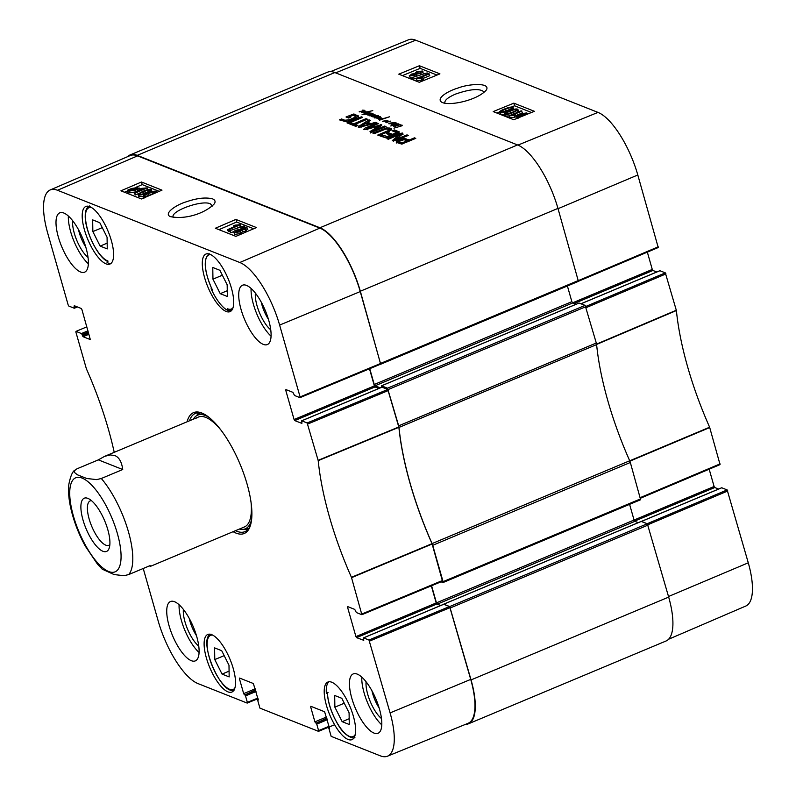 <?xml version="1.0" encoding="UTF-8"?>
<svg xmlns="http://www.w3.org/2000/svg" width="796" height="796" viewBox="0 0 796 796"><rect width="100%" height="100%" fill="white"/><g stroke="black" fill="none" stroke-linecap="round" stroke-linejoin="round"><path stroke-width="1.19" d="M721.753 487.779L727.156 489.918L647.218 523.708L641.476 521.43L721.554 487.868M629.596 504.356L634.064 520.047L634.89 521.34L638.233 522.664L634.482 521.171M506.117 113.818C505.002 113.659 506.286 112.803 509.947 111.251C513.738 109.758 515.838 109.231 516.246 109.669C517.35 109.828 516.067 110.684 512.405 112.226L507.838 113.788L505.888 113.619M512.087 112.355L510.813 112.853M508.813 115.937L505.331 116.077L504.853 114.326C503.45 113.838 504.893 112.714 509.171 110.942C513.37 109.231 516.146 108.634 517.49 109.161L517.619 110.236L513.181 112.534C508.962 114.266 506.186 114.863 504.853 114.326L500.555 114.186L500.067 112.435C498.664 111.947 500.107 110.823 504.385 109.052C508.584 107.331 511.36 106.744 512.704 107.261L512.833 108.336L508.405 110.644C504.176 112.365 501.4 112.962 500.067 112.435L500.555 114.186M505.331 116.077L504.395 113.937M517.49 109.161L517.858 112.186M517.977 110.913L518.096 111.987M521.987 111.112L512.306 115.072L515.649 114.922L514.176 115.519L508.803 115.888L521.231 110.813L522.465 112.863L515.828 115.579M514.176 115.519L514.654 117.271L516.126 116.674L515.649 114.922M514.654 117.271L509.768 117.838L509.291 116.087M509.768 117.838L508.803 115.888M519.33 115.022L521.171 114.087L526.196 113.569L519.33 115.022M518.992 115.35L525.778 114.256L519.191 116.007L518.992 115.35M518.146 117.32L516.843 117.529L516.564 115.47L520.574 113.878L526.793 112.903L527.181 113.758L528.643 113.639M527.997 113.898L526.017 114.714M522.723 116.057L518.256 116.395L517.888 115.529L516.365 115.778M518.624 117.728L517.888 115.529M518.743 118.146L518.375 117.281M411.015 75.68L411.99 74.476L414.885 74.098L413.9 75.302L410.766 75.471M416.159 73.59L417.432 72.058L421.154 71.531L419.87 73.063L415.84 73.322M422.407 71.023C423.502 71.61 422.915 72.396 420.636 73.381L416.328 74.197L414.736 75.59L409.273 75.769L410.268 77.948L409.781 76.197L411.224 74.167L414.616 73.511L416.626 71.749L422.407 71.023L423.373 73.66M412.228 78.108L410.268 77.948M416.746 75.719L416.348 74.277M416.328 74.197L416.825 75.988M412.587 77.441L427.173 72.914L412.587 77.441L413.074 79.192L411.98 77.192M427.482 74.058L427.173 72.914M420.776 76.794L413.074 79.192M429.303 73.919L419.621 77.879L422.955 77.729L421.482 78.336L416.119 78.704L428.546 73.62L429.78 75.68L423.144 78.396M421.482 78.336L421.97 80.088L423.442 79.481L422.955 77.729M421.97 80.088L417.084 80.655L416.606 78.894M417.084 80.655L416.119 78.704M501.331 111.918C500.216 111.758 501.5 110.913 505.161 109.36C508.952 107.868 511.052 107.341 511.46 107.778C512.564 107.928 511.291 108.783 507.619 110.336L503.052 111.888L501.102 111.719M507.311 110.465L506.027 110.962M512.704 107.261L513.161 109.53M437.034 75.063L420.139 68.366L402.408 75.61M531.469 112.475L514.574 105.788L511.39 107.082M499.599 111.908L496.843 113.032M439.939 73.869L419.303 82.306L398.776 74.177L419.412 65.74L439.939 73.869M419.412 65.74L420.139 68.366M534.375 111.291L513.738 119.728L493.212 111.589L513.848 103.152L534.375 111.291M513.848 103.152L514.574 105.788M444.845 102.923C444.486 100.236 448.108 97.271 455.7 94.037C470.744 88.844 480.237 88.207 484.167 92.107M442.486 102.575C450.168 105.977 477.321 100.356 486.346 90.018C490.963 82.426 469.053 83.67 457.999 88.038C447.312 91.212 435.531 98.734 441.969 102.346L442.486 102.575M578.553 281.157L658.232 247.536L637.805 174.981A57.571 20.159 -112.7 0 0 597.975 112.395L415.671 40.168A57.571 20.159 -112.7 0 0 408.517 39.8L330.539 71.63M640.491 498.167L720.062 464.595L709.624 427.213A167.608 58.695 67.3 0 1 676.391 310.549L665.327 272.869L585.866 306.44M709.176 469.192L714.102 486.495L436.447 602.861L431.571 585.737M634.621 521.121L714.758 487.53L714.102 486.495M714.758 487.53L718.599 489.052M668.62 639.238L745.792 606.045A57.571 20.159 -112.7 0 0 748.28 562.802L727.156 489.918M647.347 252.143L652.272 269.436L572.523 302.858M574.075 303.525L652.929 270.471L652.272 269.436M652.929 270.471L656.77 271.993M581.07 303.774L659.725 270.809M659.924 270.73L665.327 272.869M369.324 112.883L371.822 113.271L371.254 113.689L366.23 114.355L369.344 112.952M393.702 126.654L394.239 126.654L393.652 126.474M401.662 125.469L399.811 124.892L402.259 125.231L401.652 125.877L393.94 128.166L401.771 125.838M401.95 125.121L402.109 125.678M399.373 124.425L397.363 124.833L400.119 124.484L399.89 125.171M395.433 126.246L399.174 124.902L395.393 126.216M364.449 113.699L368.528 112.724L367.454 112.326L369.394 112.495L365.822 113.778L366.548 114.047L362.051 114.704L364.459 113.738M364.876 113.5L366.747 111.947L362.827 112.753L372.797 110.664L367.533 111.788L365.016 113.977M391.035 123.688L388.766 123.758L389.652 123.131L395.015 122.534L393.841 123.082M393.811 122.952L391.095 123.917M396.129 123.45L396.985 123.569L396.597 124.047L398.826 123.868L398.478 124.375L390.717 125.967L396.418 123.808L391.154 124.206L395.672 123.688L394.766 122.803L396.139 122.882L396.189 123.659M393.861 123.987L391.712 124.285L393.911 124.176M394.786 123.768A10.597 3.214 164.1 0 1 394.736 123.768L395.572 123.509L394.836 123.927M394.527 124.882L398.388 124.116L394.537 124.932M377.394 116.256L374.09 117.43L377.881 116.017L372.379 116.783L375.682 115.748L374.926 115.45L377.314 115.967M377.254 115.748L378.538 115.828L377.941 116.435M375.861 115.34L376.001 115.858M374.926 115.45L371.762 116.544L374.259 115.38L369.802 115.878L372.866 114.634L367.921 115.201L373.035 113.41L368.757 114.992L374.15 114.385L370.757 115.619L375.662 114.992L374.966 115.599M374.667 117.669L379.015 117.012L379.214 116.514L377.404 116.375M377.364 117.45L375.215 117.748L377.423 117.639M377.891 116.286L379.762 116.843L374.787 118.007M376.976 118.395L380.418 116.753L377.782 118.126L381.602 117.907L378.209 118.972L380.786 117.898L377.244 118.385M361.931 111.331L359.782 111.629L361.981 111.52M359.225 111.559L363.573 110.893L363.782 110.405L362.369 110.166L364.21 110.236L364.07 111.072M364.021 110.903L365.901 111.191L364.976 111.828L361.344 112.574L365.125 111.5L364.021 110.903L359.354 111.898M365.215 111.181L365.185 111.739M388.587 121.698L386.349 122.693L389.881 121.201L385.344 122.037L387.612 120.614L382.677 121.39M388.557 121.708L390.836 121.082M382.627 121.231L387.851 120.375L386.737 121.539L390.677 121.161M387.851 120.375L387.99 120.873M380.07 118.564L379.483 119.291L381.921 119.45L381.224 119.788L379.304 119.798L378.737 119.201L379.403 118.723L384.279 118.325L389.453 116.803L382.627 119.121M379.722 118.903L379.642 119.848M382.568 118.903L380.12 118.783M380.906 364.07L578.423 281.366L557.956 208.403A58.377 20.447 -112.7 0 0 517.559 144.942L334.847 72.545A58.377 20.447 -112.7 0 0 327.524 72.207L129.907 155.021A58.377 20.447 67.3 0 1 137.23 155.359L319.942 227.756A58.377 20.447 67.3 0 1 360.339 291.227L380.657 364.17M387.95 130.743L388.955 129.509L386.05 128.982L374.22 133.658L372.866 133.121L386.528 127.907L390.567 128.256L391.562 128.833L391.513 129.887L379.105 135.599L377.752 135.061L387.95 130.743L388.249 131.768M389.244 131.34L388.955 129.509M348.3 123.39L346.947 122.853L361.354 116.813L362.707 117.35L348.3 123.39M376.787 122.932L358.329 127.499L358.777 126.345L369.006 119.848L370.439 120.415L367.533 122.226L370.996 123.599L375.364 122.365L376.787 122.932M399.323 134.842L399.691 136.156L399.174 134.713L388.329 139.25L387.015 138.733L399.562 133.479L402.657 133.051L402.607 134.007L395.851 139.449L406.995 134.892L408.308 135.419L395.692 140.703L392.229 140.653L399.423 134.693M395.871 139.399L396.149 140.504M392.567 134.305L396.398 132.604L392.279 130.833L394.438 129.927L399.493 131.977L398.06 133.101L386.1 137.907L380.07 135.977L382.229 135.071L387.334 136.494L390.408 135.211L386.14 133.519L388.309 132.614L392.567 134.305L392.846 135.29M396.707 133.668L396.119 132.345M400.587 139.499L404.149 138.504L409.313 139.977L414.418 137.837L415.771 138.375L401.681 144.086L396.309 142.325L397.662 140.773L400.587 139.499L400.866 140.504M396.309 142.325L396.328 141.718L396.547 142.484M363.692 129.619L364.419 128.365L377.095 123.052L378.458 123.589L366.866 128.445L381.732 124.753L381.563 125.559L372.966 130.912L384.697 126.067L386.05 126.594L371.225 132.405L370.001 131.668L379.005 125.907L366.797 129.35L363.245 129.26M367.235 129.788L366.886 128.504M373.025 130.803L373.264 131.957M350.966 122.683L353.772 123.798L366.031 118.664L367.384 119.201L355.125 124.335L357.931 125.45L355.772 126.355L348.807 123.589L350.966 122.683L351.335 123.997L354.15 125.111L355.225 124.664M353.155 115.34L349.424 116.664L350.757 117.191L348.718 118.047L346.031 116.982L353.524 114.057L358.379 115.918L356.27 117.987L349.444 120.823L345.633 121.609L339.444 119.878L341.603 118.972L344.797 120.236L349.285 119.818L354.976 117.281L355.583 116.544L353.155 115.34M355.583 116.544L355.961 117.858L355.354 118.584M354.976 117.281L355.315 118.465M354.618 117.5L354.946 118.644M354.021 117.828L354.329 118.912M351.733 118.873L352.011 119.878M349.285 119.818L349.553 120.783M344.797 120.236L345.384 121.619M341.603 118.972L341.972 120.286L345.165 121.549M341.235 120.594L341.972 120.286M357.712 115.37L358.747 117.231M354.658 114.156L355.026 115.47L358.091 116.684M353.524 114.057L353.892 115.37L355.026 115.47M351.842 114.554L352.121 115.539M347.832 117.699L349.514 116.992M349.424 116.664L349.703 117.639M353.772 123.798L354.15 125.111M350.598 124.305L351.335 123.997M355.125 124.335L355.504 125.649L356.509 126.047M366.031 118.664L366.309 119.649M377.095 123.052L377.384 124.037M364.419 128.365L364.787 129.678L366.946 128.773M379.005 125.907L379.304 126.952M370.369 132.982L373.045 131.201M373.254 130.872L373.523 131.847M380.607 124.683L380.966 125.927M379.155 126.445L380.986 125.987M367.145 128.474L367.354 129.191M401.93 142.862L407.154 140.882L404.06 139.708L399.94 140.932L399.224 141.748L401.93 142.862L402.249 143.967M401.831 142.842L402.159 143.986M399.473 141.907L399.851 143.22L401.92 144.036M399.393 141.857L399.851 143.22M399.234 141.399L399.771 143.171M407.154 140.882L407.433 141.867M402.259 142.852L402.557 143.877M401.731 139.091L402.01 140.066M399.572 139.907L399.871 140.962M397.662 140.773L398.03 142.086L399.94 141.22M396.697 143.021L398.03 142.086M414.418 137.837L414.696 138.822M409.313 139.977L409.592 140.962M405.95 138.643L406.318 139.957L409.243 141.111M404.149 138.504L404.517 139.817L406.318 139.957M395.94 132.882L396.219 133.867M388.309 132.614L388.677 133.927L392.498 135.439M387.941 134.235L388.677 133.927M390.408 135.211L390.687 136.196M387.334 136.494L387.622 137.469M387.145 136.564L387.423 137.549M386.687 136.673L386.985 137.698M386.11 136.614L386.458 137.837M382.229 135.071L382.607 136.385L386.339 137.867M381.871 136.693L382.607 136.385M394.438 129.927L394.816 131.231L398.746 132.793M394.08 131.539L394.816 131.231M399.433 134.743L399.791 136.007L399.443 134.723M393.314 141.22L399.691 136.156M406.995 134.892L407.263 135.847M396.408 139.33L396.677 140.285M396.06 139.439L396.338 140.434M402.657 133.051L402.866 133.778M399.562 133.479L399.93 134.783L403.035 134.355M360.857 126.435L368.707 124.276L365.951 123.181L360.956 126.295L361.105 127.29M367.533 122.226L367.911 123.539L370.667 124.634M359.215 127.619L360.887 126.554M366.1 123.241L367.563 122.315M361.354 116.813L361.633 117.798M390.567 128.256L391.93 130.136M389.115 127.867L389.493 129.171L390.935 129.569M387.99 127.788L388.358 129.091L389.493 129.171M386.528 127.907L386.816 128.912M384.199 128.464L384.468 129.4M382.209 129.211L382.498 130.196M389.264 131.42L389.334 130.823L389.264 131.42M443.113 582.433L640.631 499.729L630.332 462.496A4.766 1.672 -112.7 0 0 629.706 460.775L432.089 543.588A4.766 1.672 67.3 0 1 432.716 545.31L443.064 581.657L443.014 582.553L441.024 581.816M432.089 543.588A166.802 58.416 67.3 0 1 398.995 427.432L596.612 344.608A166.802 58.416 -112.7 0 0 629.706 460.775M579.02 303.077L585.12 305.375L387.503 388.189L398.677 425.83A4.766 1.672 67.3 0 1 398.995 427.432M387.503 388.189L381.553 385.831L381.682 387.274M380.289 387.851L375.065 385.781L374.249 384.488L369.742 368.677M127.38 156.762A58.377 20.447 67.3 0 1 129.907 155.021M641.218 521.45L647.327 523.748L449.71 606.562L471.053 679.913A58.377 20.447 67.3 0 1 468.476 723.793A58.377 20.447 67.3 0 1 465.461 724.37M449.71 606.562L443.591 604.293M363.762 640.312L356.578 637.636L436.865 603.995L440.695 605.507L437.273 604.154L436.447 602.861M596.612 344.608A4.766 1.672 -112.7 0 0 596.294 343.016L585.12 305.375M468.476 723.793L666.093 640.979A58.377 20.447 -112.7 0 0 668.68 597.1L647.327 523.748M567.399 285.983L571.866 301.674L572.682 302.968L576.025 304.291M109.858 544.583A24.079 8.438 67.3 0 1 108.823 545.3A24.079 8.438 67.3 0 1 91.739 526.345A24.079 8.438 67.3 0 1 90.207 500.873A24.079 8.438 67.3 0 1 91.441 500.644M107.828 529.738A28.845 10.099 -112.7 0 0 88.545 498.674A28.845 10.099 -112.7 0 0 86.077 528.713A28.845 10.099 -112.7 0 0 109.221 548.026A28.845 10.099 -112.7 0 0 107.828 529.738M102.226 569.18L114.117 574.573L124.017 575.687L128.683 574.573L150.096 565.608L150.643 566.255L149.25 565.956M122.723 469.521L101.311 478.495L96.644 479.61L86.744 478.495L77.351 474.774L74.297 472.317L74.336 470.764L76.933 468.834L98.346 459.869L104.594 456.367L110.147 454.924L114.843 455.551C119.131 457.332 121.758 461.988 122.723 469.521L98.346 459.869M110.933 263.466A31.213 10.935 67.3 0 1 108.107 262.998A31.213 10.935 67.3 0 1 107.062 262.521A247.108 86.535 67.3 0 1 107.908 260.969A28.835 10.099 67.3 0 1 87.858 230.561A28.835 10.099 67.3 0 1 91.858 207.766M327.295 693.097L326.38 693.485A31.213 10.935 67.3 0 1 328.947 681.774M355.275 734.429A28.835 10.099 67.3 0 1 339.106 726.101A28.835 10.099 67.3 0 1 327.454 692.401L328.022 692.56M327.454 692.401A247.108 86.535 67.3 0 1 326.38 693.485M231.944 309.763L229.198 310.908A31.213 10.935 67.3 0 1 228.203 310.589A31.213 10.935 67.3 0 1 211.089 288.749L211.646 288.51M233.049 307.674A29.313 10.268 67.3 0 1 227.596 308.798L229.248 309.535M227.596 308.798A247.108 86.535 67.3 0 1 229.198 310.908M211.089 288.749A247.108 86.535 67.3 0 1 212.691 290.56A29.313 10.268 67.3 0 1 210.85 254.7M212.681 289.276L212.691 290.56L212.681 289.276M106.047 263.864A31.213 10.935 67.3 0 1 85.978 234.701A31.213 10.935 67.3 0 1 85.839 206.472A31.213 10.935 67.3 0 1 107.987 231.029A31.213 10.935 67.3 0 1 109.967 264.053A31.213 10.935 67.3 0 1 106.047 263.864M227.964 691.863A31.213 10.935 67.3 0 1 207.895 662.7A31.213 10.935 67.3 0 1 207.756 634.472A31.213 10.935 67.3 0 1 229.905 659.038A31.213 10.935 67.3 0 1 231.885 692.052A31.213 10.935 67.3 0 1 227.964 691.863M348.071 739.454A31.213 10.935 67.3 0 1 327.992 710.291A31.213 10.935 67.3 0 1 327.853 682.053A31.213 10.935 67.3 0 1 350.001 706.619A31.213 10.935 67.3 0 1 351.981 739.633A31.213 10.935 67.3 0 1 348.071 739.454M226.144 311.455A31.213 10.935 67.3 0 1 206.074 282.281A31.213 10.935 67.3 0 1 205.935 254.053A31.213 10.935 67.3 0 1 228.084 278.62A31.213 10.935 67.3 0 1 230.064 311.634A31.213 10.935 67.3 0 1 226.144 311.455M173.309 217.487L173.18 217.169C170.165 211.139 202.015 199.627 210.343 203.826L212.403 206.025M92.674 219.885L99.779 222.701L107.072 237.218L107.251 248.909L100.137 246.093L92.843 231.576L92.674 219.885M221.706 650.7L228.989 665.217L229.168 676.908L222.054 674.093L214.771 659.576L214.592 647.884L221.706 650.7M334.688 695.475L341.802 698.291L349.086 712.798L349.265 724.489L342.151 721.673L334.867 707.166L334.688 695.475M212.95 279.167L212.771 267.476L219.885 270.292L227.168 284.799L227.348 296.49L220.233 293.674L212.95 279.167L222.353 275.217M300.122 397.552L380.677 364.14L360.25 291.575A58.377 20.447 -112.7 0 0 319.863 228.114L137.559 155.877A58.377 20.447 -112.7 0 0 130.176 155.568L50.208 189.955A57.571 20.159 67.3 0 1 57.491 190.264L239.795 262.501A57.571 20.159 67.3 0 1 279.625 325.086L300.092 396.925L299.923 397.642L294.53 395.503L292.898 392.338L285.913 389.572L285.754 390.279L286.709 389.881M369.493 368.787L374.369 385.901L294.092 419.542L294.749 420.577L375.035 386.936L374.369 385.901M375.035 386.936L378.866 388.458M382.02 387.184L387.771 389.463L307.147 422.965L301.744 420.825L381.821 387.274M361.951 614.612L442.506 581.199L432.039 543.668A166.802 58.416 67.3 0 1 398.886 427.293L387.771 389.463M431.332 585.846L436.208 602.95L355.921 636.601L356.578 637.636M436.865 603.995L436.208 602.95M443.86 604.244L449.601 606.522L368.976 640.024L363.573 637.885L443.661 604.323M368.976 640.024L390.1 712.908A57.571 20.159 67.3 0 1 387.483 756.2L468.078 723.305A58.377 20.447 -112.7 0 0 470.725 679.396L449.601 606.522M334.867 707.166L344.28 703.216M342.151 721.673L349.175 718.728M92.843 231.576L102.256 227.636M100.137 246.093L107.162 243.148M220.233 293.674L227.258 290.729M214.771 659.576L224.183 655.635M222.054 674.093L229.079 671.147M198.731 412.786A64.098 22.447 -112.7 0 0 196.831 415.442M244.501 529.191A64.098 22.447 -112.7 0 0 247.725 529.698M208.93 417.323A61.63 21.582 -112.7 0 0 195.906 416.169A61.63 21.582 -112.7 0 0 193.348 419.174M239.397 529.061A61.63 21.582 -112.7 0 0 243.337 529.35A61.63 21.582 -112.7 0 0 251.645 519.251M220.751 429.83A59.571 20.865 -112.7 0 0 196.662 418.069M242.511 527.469A59.571 20.865 -112.7 0 0 251.019 502.047M146.544 192.443L143.598 193.647M150.026 190.493L149.877 189.995C150.991 190.144 149.718 191.03 146.076 192.652C142.305 194.214 140.215 194.771 139.807 194.333C138.703 194.184 139.977 193.299 143.618 191.677L148.165 190.045L150.106 190.194M151.141 189.468C152.543 189.946 151.111 191.11 146.852 192.96C142.673 194.751 139.917 195.388 138.564 194.861L138.434 193.766L142.842 191.368C147.041 189.567 149.807 188.931 151.141 189.468L152.116 191.627M143.399 198.105L142.882 196.363L139.081 196.602L138.952 195.508M139.081 196.602L138.434 193.766M134.066 192.911L143.708 188.771L140.375 188.96L141.837 188.324L147.19 187.896L134.822 193.209L134.066 192.911L135.34 194.95L134.822 193.209M140.693 190.065L140.375 188.96M147.698 189.637L147.19 187.896M138.793 193.468L135.34 194.95M136.693 188.881L134.872 189.866L129.857 190.433L136.693 188.881M130.186 190.712L129.947 190.065L130.126 190.692M137.031 188.543L130.265 189.727L136.822 187.876L137.031 188.543M139.648 188.085L135.459 190.075L129.27 191.12L128.872 190.254L127.529 190.204L131.519 188.523L137.758 187.468L138.126 188.353L139.648 188.085L139.967 190.144L139.449 188.403M139.967 190.144L138.365 190.423L137.857 188.682M138.365 190.423L135.967 191.816L129.778 192.861L128.872 190.254M129.161 192.025L127.848 192.254L127.34 190.513M137.758 187.468L138.126 188.353M245.715 228.273L245.566 227.756L244.601 228.999L241.715 229.417L242.69 228.173L245.815 227.974M240.641 230.601L240.452 229.945L239.188 231.527L235.477 232.094L236.75 230.512L240.77 230.213M246.79 227.218L245.367 229.308L241.994 230.004L239.994 231.825L234.233 232.621C233.138 232.044 233.716 231.228 235.984 230.203L240.273 229.328L241.855 227.885L246.79 227.218L247.815 229.387M247.307 228.959L245.884 231.049L242.501 231.745L242.044 230.203M241.994 230.004L242.541 231.845L240.501 233.566L234.75 234.362L233.676 232.153L234.75 234.362M243.984 225.974L229.467 230.74L243.984 225.974M244.85 227.069L244.601 226.223M233.775 231.676L230.591 232.721L230.084 230.979M230.591 232.721L229.467 230.74M227.338 229.726L236.969 225.586L233.636 225.766L235.109 225.139L240.462 224.711L228.094 230.024L227.338 229.726L228.611 231.765L228.094 230.024M233.964 226.88L233.636 225.766M235.924 228.621L240.969 226.452L240.462 224.711M229.646 231.318L228.611 231.765M151.33 194.343L148.384 195.547M154.812 192.383L154.663 191.896C155.777 192.045 154.504 192.93 150.862 194.542C147.091 196.114 145.001 196.672 144.593 196.224C143.489 196.075 144.753 195.189 148.404 193.577L152.951 191.945L154.892 192.095M147.29 196.453L143.35 196.761L143.22 195.657L147.628 193.269C151.827 191.458 154.593 190.831 155.926 191.358L156.374 191.746L155.32 193.01M143.718 197.995L143.22 195.657M143.867 198.502L143.728 197.398M253.635 228.76L236.671 222.034L218.93 229.656M159.2 191.339L142.235 184.612L135.977 187.299M127.469 190.96L124.494 192.234M235.895 219.427L256.431 227.556L235.895 236.372L215.368 228.243L235.895 219.427L236.671 222.034M141.459 182.005L161.996 190.144L141.459 198.96L120.932 190.821L141.459 182.005L142.235 184.612M212.641 198.9C205.875 197.119 197.06 198.105 186.184 201.846C176.802 204.512 163.021 213.537 170.364 216.621C186.702 220.024 206.154 212.482 214.353 203.796C215.706 201.637 215.129 200.005 212.641 198.9M255.367 293.117A23.771 8.328 -112.7 0 0 270.759 329.852M268.451 319.335A19.96 6.985 67.3 0 1 261.247 302.142M251.078 288.46A32.168 11.263 -112.7 0 0 271.078 336.171M72.655 220.721A23.771 8.328 -112.7 0 0 88.048 257.456M85.739 246.939A19.96 6.985 67.3 0 1 78.535 229.745M68.366 216.054A32.168 11.263 -112.7 0 0 88.366 263.775M183.379 609.418A23.771 8.328 -112.7 0 0 198.771 646.153M196.463 635.636A19.96 6.985 67.3 0 1 189.259 618.432M179.09 604.751A32.168 11.263 -112.7 0 0 199.09 652.471M366.09 681.814A23.771 8.328 -112.7 0 0 381.483 718.549M379.175 708.032A19.96 6.985 67.3 0 1 371.971 690.828M361.802 677.147A32.168 11.263 -112.7 0 0 381.801 724.867M80.585 271.983A32.168 11.263 67.3 0 1 59.899 241.934A32.168 11.263 67.3 0 1 59.76 212.84A32.168 11.263 67.3 0 1 82.585 238.153A32.168 11.263 67.3 0 1 84.625 272.172A32.168 11.263 67.3 0 1 80.585 271.983M191.309 660.68A32.168 11.263 67.3 0 1 170.623 630.621A32.168 11.263 67.3 0 1 170.483 601.537A32.168 11.263 67.3 0 1 193.309 626.85A32.168 11.263 67.3 0 1 195.348 660.869A32.168 11.263 67.3 0 1 191.309 660.68M374.02 733.076A32.168 11.263 67.3 0 1 353.334 703.017A32.168 11.263 67.3 0 1 353.195 673.933A32.168 11.263 67.3 0 1 376.02 699.246A32.168 11.263 67.3 0 1 378.06 733.265A32.168 11.263 67.3 0 1 374.02 733.076M263.307 344.379A32.168 11.263 67.3 0 1 242.611 314.33A32.168 11.263 67.3 0 1 242.472 285.237A32.168 11.263 67.3 0 1 265.297 310.549A32.168 11.263 67.3 0 1 267.337 344.569A32.168 11.263 67.3 0 1 263.307 344.379M189.478 420.795A64.098 22.447 67.3 0 1 195.368 413.413A64.098 22.447 67.3 0 1 203.408 413.791A64.098 22.447 67.3 0 1 204.134 414.099M250.581 524.932A64.098 22.447 67.3 0 1 244.919 531.648A64.098 22.447 67.3 0 1 235.526 530.683M233.119 531.688A65.531 22.945 -112.7 0 0 250.312 525.788A65.531 22.945 -112.7 0 0 240.074 464.177A65.531 22.945 -112.7 0 0 203.328 413.681A65.531 22.945 -112.7 0 0 201.806 413.005A65.531 22.945 -112.7 0 0 187.07 421.8M114.226 452.337A167.608 58.695 -112.7 0 0 86.376 368.787L75.899 332.121L75.938 331.405L86.844 326.858M257.874 698.072L247.357 702.37L247.188 703.087L198.025 683.605A57.571 20.159 67.3 0 1 158.195 621.019L143.23 568.483M247.357 702.37L245.516 695.913L256.004 691.515M255.675 690.341L244.85 694.878L245.516 695.913M244.85 694.878L255.566 689.963M255.227 688.799L243.675 693.634L244.342 694.669M243.675 693.634L239.447 678.789L240.402 678.391M258.292 700.042L253.367 683.525L239.616 678.073L239.447 678.789M258.093 700.122L257.586 699.923L258.302 699.614M329.116 726.3L318.589 730.599L318.43 731.315L259.924 708.132L257.586 699.923M318.589 730.599L316.748 724.141L327.246 719.743M326.907 718.569L316.092 723.096L316.748 724.141M316.092 723.096L326.808 718.191M326.469 717.017L314.918 721.863L315.574 722.897M314.918 721.863L310.689 707.017L311.634 706.619M329.534 728.26L324.609 711.753L310.848 706.301L310.689 707.017M329.335 728.35L328.818 728.141L329.544 727.842M387.483 756.2A57.571 20.159 67.3 0 1 380.329 755.832L331.156 736.35L328.818 728.141M363.563 640.402L363.573 637.885M355.921 636.601L347.583 607.338L348.539 606.94M307.147 422.965L318.211 460.645A167.608 58.695 -112.7 0 0 351.444 577.319L361.872 614.701L356.359 612.552L354.727 609.388L347.752 606.632L347.583 607.338M301.933 423.263L301.744 420.825M301.734 423.343L294.749 420.577M294.092 419.542L285.754 390.279M76.545 306.609L74.247 308.221L68.844 306.082L68.187 305.037L47.72 233.198A57.571 20.159 67.3 0 1 50.208 189.955M74.406 307.505L74.098 306.41L75.043 306.012M90.266 339.394L81.898 309.505L81.242 308.47L74.257 305.704L74.098 306.41M90.067 339.474L83.092 336.708L88.943 334.26M88.615 333.086L82.436 335.673L83.092 336.708M82.436 335.673L82.117 334.589L88.306 331.992M87.968 330.818L81.461 333.544L82.117 334.589M81.461 333.544L76.058 331.405M510.425 112.992L509.947 111.251M513.569 113.937L513.181 112.534M521.34 114.704L521.171 114.087M526.047 113.937L525.867 113.291M412.338 75.729L411.99 74.476M417.87 73.64L417.432 72.058M414.925 76.277L414.736 75.59M420.925 74.416L420.636 73.381M505.649 111.102L505.161 109.36M508.554 111.201L508.405 110.644M335.663 72.864L415.671 40.168M517.957 145.101L597.975 112.395M596.502 344.479L676.391 310.549M676.331 310.221L596.443 344.151M709.624 427.213L629.656 460.844M629.775 461.192L709.753 427.551M586.214 307.614L665.983 273.904M658.272 246.82L578.503 280.54M720.101 463.879L640.332 497.6M648.024 524.683L727.813 490.963M558.036 208.691L637.805 174.981M668.511 596.512L748.28 562.802M517.559 144.942L319.942 227.756M137.23 155.359L334.847 72.545M370.906 130.972L371.274 132.285M378.976 125.072L379.354 126.385M403.035 142.613L403.313 143.598M398.627 140.325L398.995 141.638M386.727 131.3L387.005 132.285M391.085 128.494L391.453 129.808M389.96 128.047L390.329 129.36M432.716 545.31L630.332 462.496M596.294 343.016L398.677 425.83M388.329 389.493L585.946 306.669M360.339 291.227L557.956 208.403M668.68 597.1L471.053 679.913M450.526 607.855L648.143 525.042M640.68 498.833L443.064 581.657M578.483 280.471L380.866 363.284M641.367 521.39L443.75 604.204M634.89 521.34L437.273 604.154M579.17 303.017L381.553 385.831M572.682 302.968L375.065 385.781M571.866 301.674L374.249 384.488M82.088 478.078A50.994 17.86 67.3 0 1 119.957 544.693A50.994 17.86 67.3 0 1 96.674 561.797A50.994 17.86 67.3 0 1 70.844 504.923A50.994 17.86 67.3 0 1 82.088 478.078M101.311 478.495A59.571 20.865 67.3 0 1 128.474 531.877A59.571 20.865 67.3 0 1 128.683 574.573M234.87 688.092A29.313 10.268 67.3 0 1 212.413 666.361A29.313 10.268 67.3 0 1 212.671 635.118M199.04 412.796A63.869 22.368 -112.7 0 0 197.219 415.144M244.989 529.121A63.869 22.368 -112.7 0 0 247.934 529.479M200.184 412.895A62.824 21.999 -112.7 0 0 199.547 413.343L195.906 416.169M243.337 529.35L247.904 528.723A62.824 21.999 -112.7 0 0 248.66 528.584M148.593 191.488L148.165 190.045M144.136 193.418L143.618 191.677M147.021 193.528L146.852 192.96M132.285 189.368L132.096 188.732M137.439 191.09L136.922 189.349M135.967 191.816L135.459 190.075M129.778 192.861L129.27 191.12M243.069 229.447L242.69 228.173M237.228 232.124L236.75 230.512M245.884 231.049L245.367 229.308M240.501 233.566L239.994 231.825M153.379 193.388L152.951 191.945M148.912 195.319L148.404 193.577M137.559 155.877L57.491 190.264M319.863 228.114L239.795 262.501M398.826 426.974L318.151 460.327M318.211 460.645L398.886 427.293M307.803 424.009L388.428 390.498M432.039 543.668L351.444 577.319M351.573 577.657L432.158 544.006M442.546 580.483L361.921 613.985M74.446 308.132L77.331 306.918M247.387 703.007L258.043 698.649M318.629 731.226L329.275 726.877M369.633 641.059L450.267 607.557M380.717 363.424L300.092 396.925M360.25 291.575L279.625 325.086M470.725 679.396L390.1 712.908M517.957 109.549L518.435 111.311M517.788 116.017L518.276 117.768M513.171 107.659L513.659 109.41M581 303.744L659.804 270.72M578.543 281.217L658.232 247.536M640.511 498.216L720.062 464.595M641.407 521.4L721.634 487.779M396.816 125.032L396.438 123.728M379.782 120.504L379.413 119.191M373.334 132.206L372.956 130.902M399.522 142.942L399.154 141.638M396.766 133.837L396.388 132.524M396.219 140.743L395.851 139.439M389.423 130.992L389.045 129.688M443.014 582.553L640.631 499.729M380.806 364.18L578.423 281.366M641.278 521.38L443.661 604.194M579.08 303.017L381.463 385.831M102.376 569.309L97.58 564.284L85.172 545.947C78.167 533.022 73.242 519.838 70.396 506.415C68.655 498.077 68.157 490.684 68.874 484.237C70.466 476.306 72.436 471.62 74.784 470.177M150.643 566.255L244.402 526.962M104.594 456.367L198.353 417.074M327.275 692.679C327.992 702.987 331.574 713.624 338.021 724.599C345.205 737.464 354.727 739.166 354.907 737.375M89.5 205.965C86.645 207.418 85.232 210.632 85.242 215.626C84.655 230.392 98.007 257.954 107.918 261.516M228.561 309.525L232.581 309.545M209.189 253.725C203.01 259.098 204.104 271.247 212.442 290.202M211.01 634.143C197.149 637.934 220.81 696.43 234.402 689.963M138.106 194.473L138.613 196.214M128.773 190.722L129.29 192.463M156.374 191.746L156.593 192.463M77.401 306.948L74.366 308.221M258.292 699.565L257.466 699.913M329.534 727.793L328.698 728.141M334.618 724.748L318.549 731.315M443.74 604.234L363.454 637.885M361.872 614.701L442.506 581.199M300.042 397.642L380.677 364.14M381.901 387.184L301.624 420.825"/></g></svg>
